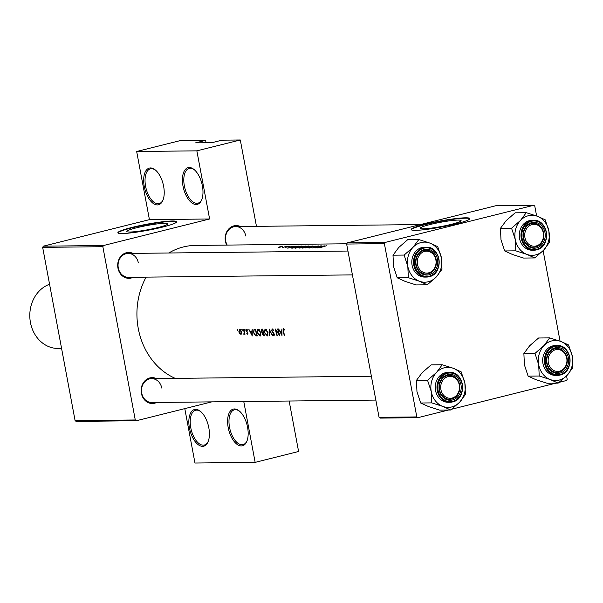 <?xml version="1.0" encoding="UTF-8"?>
<svg xmlns="http://www.w3.org/2000/svg" width="603" height="603" viewBox="0 0 603 603"><rect width="100%" height="100%" fill="white"/><g stroke="black" fill="none" stroke-linecap="round" stroke-linejoin="round"><path stroke-width="0.9" d="M183.011 186.116A18.919 9.497 76 0 1 194.309 169.722A18.919 9.497 76 0 1 202.389 185.905A18.919 9.497 76 0 1 201.786 199.616A18.919 9.497 76 0 1 191.95 202.97A18.919 9.497 76 0 1 183.011 186.116M194.686 170.061A17.924 8.992 -104 0 0 189.191 168.41A17.924 8.992 -104 0 0 184.36 185.897A17.924 8.992 -104 0 0 197.882 203.188A17.924 8.992 -104 0 0 201.96 199.141M144.253 186.538A18.919 9.497 76 0 1 155.544 170.144A18.919 9.497 76 0 1 163.632 186.327A18.919 9.497 76 0 1 163.021 200.038A18.919 9.497 76 0 1 153.185 203.384A18.919 9.497 76 0 1 144.253 186.538M155.928 170.483A17.924 8.992 -104 0 0 150.426 168.832A17.924 8.992 -104 0 0 145.594 186.319A17.924 8.992 -104 0 0 159.124 203.61A17.924 8.992 -104 0 0 163.194 199.563M228.19 427.542A18.919 9.497 76 0 1 239.489 411.148A18.919 9.497 76 0 1 247.577 427.331A18.919 9.497 76 0 1 246.966 441.042A18.919 9.497 76 0 1 237.13 444.396A18.919 9.497 76 0 1 228.19 427.542M239.873 411.487A17.924 8.992 -104 0 0 234.371 409.836A17.924 8.992 -104 0 0 229.539 427.323A17.924 8.992 -104 0 0 243.069 444.615A17.924 8.992 -104 0 0 247.14 440.567M189.432 427.964A18.919 9.497 76 0 1 200.731 411.57A18.919 9.497 76 0 1 208.811 427.753A18.919 9.497 76 0 1 208.201 441.464A18.919 9.497 76 0 1 198.372 444.81A18.919 9.497 76 0 1 189.432 427.964M201.108 411.909A17.924 8.992 -104 0 0 195.613 410.259A17.924 8.992 -104 0 0 190.774 427.746A17.924 8.992 -104 0 0 204.304 445.037A17.924 8.992 -104 0 0 208.382 440.989M423.08 228.839A20.871 2.148 -10.6 0 0 446.333 225.492A20.871 2.148 -10.6 0 0 461.107 220.623A20.871 2.148 -10.6 0 0 458.107 220.08A20.871 2.148 -10.6 0 0 434.853 223.427A20.871 2.148 -10.6 0 0 420.08 228.296A20.871 2.148 -10.6 0 0 423.08 228.839M415.459 230.338A29.871 3.068 -10.6 0 0 448.738 225.545A29.871 3.068 -10.6 0 0 469.88 218.572A29.871 3.068 -10.6 0 0 465.584 217.804A29.871 3.068 -10.6 0 0 432.306 222.59A29.871 3.068 -10.6 0 0 411.163 229.562A29.871 3.068 -10.6 0 0 415.459 230.338M469.858 218.783A29.871 3.068 -10.6 0 0 465.659 218.196A29.871 3.068 -10.6 0 0 433.293 222.786A29.871 3.068 -10.6 0 0 411.261 229.751M129.818 232.027A20.871 2.148 -10.6 0 0 153.072 228.68A20.871 2.148 -10.6 0 0 167.845 223.811A20.871 2.148 -10.6 0 0 164.845 223.268A20.871 2.148 -10.6 0 0 141.592 226.615A20.871 2.148 -10.6 0 0 126.818 231.492A20.871 2.148 -10.6 0 0 129.818 232.027M122.19 233.527A29.871 3.068 -10.6 0 0 155.476 228.741A29.871 3.068 -10.6 0 0 176.619 221.768A29.871 3.068 -10.6 0 0 172.322 220.992A29.871 3.068 -10.6 0 0 139.037 225.786A29.871 3.068 -10.6 0 0 117.894 232.758A29.871 3.068 -10.6 0 0 122.19 233.527M176.596 221.972A29.871 3.068 -10.6 0 0 172.398 221.384A29.871 3.068 -10.6 0 0 140.024 225.974A29.871 3.068 -10.6 0 0 117.992 232.939M226.705 245.082A12.942 11.118 -90.6 0 1 225.401 241.23A12.942 11.118 -90.6 0 1 229.087 228.605A12.942 11.118 -90.6 0 1 240.409 226.517M245.775 236.014A11.947 10.259 89.4 0 0 235.622 226.57A11.947 10.259 89.4 0 0 225.726 241.027A11.947 10.259 89.4 0 0 227.195 245.082M156.652 402.472A12.942 11.118 -90.6 0 1 141.388 393.284A12.942 11.118 -90.6 0 1 145.074 380.659A12.942 11.118 -90.6 0 1 156.396 378.578M161.762 388.068A11.947 10.259 89.4 0 0 151.609 378.624A11.947 10.259 89.4 0 0 141.713 393.081A11.947 10.259 89.4 0 0 151.866 402.525L375.842 400.083M133.225 277.282A12.942 11.118 -90.6 0 1 117.954 268.094A12.942 11.118 -90.6 0 1 121.64 255.461A12.942 11.118 -90.6 0 1 132.962 253.381M138.336 262.878A11.947 10.259 89.4 0 0 128.183 253.433A11.947 10.259 89.4 0 0 118.286 267.89A11.947 10.259 89.4 0 0 128.439 277.327L352.408 274.893M281.963 335.637L281.963 328.921L281.563 331.092L279.943 331.107L278.571 328.959L282.008 335.622M272.232 328.854L271.621 330.693L274.146 334.364L273.868 335.215L272.925 334.371L272.752 334.778L274.041 335.894L274.455 334.333L271.945 330.7L272.383 329.547L273.423 330.663L273.641 330.316L272.096 328.869M273.061 329.366L272.285 329.555L273.069 329.374M267.581 335.863L267.167 335.969L268.011 332.419L265.056 328.959L264.265 332.494L267.378 335.939M260.443 335.939L260.021 336.044L260.873 332.494L257.918 329.034L257.127 332.57L260.232 336.022M242.187 330.376L241.871 329.268L241.69 329.833L242.12 330.399L242.285 329.826M241.871 329.268L241.69 329.833L242.248 329.698M237.559 330.429L237.243 329.321L237.069 329.886L237.492 330.444L237.665 329.879M237.243 329.321L237.069 329.886L237.627 329.743M244.2 334.303L244.486 333.527A68.704 59.004 89.4 0 0 244.682 334.25L244.999 334.243A68.704 59.004 -90.6 0 1 243.785 329.336L243.469 329.336A68.704 59.004 89.4 0 0 243.838 330.994L244.2 332.683L243.74 334.175L244.147 334.326M247.825 334.258L247.969 333.014L246.326 330.625L246.604 329.826L247.238 330.338L247.343 329.879L246.454 329.215L246.009 330.655L247.66 333.044L247.494 333.7L246.906 333.195L246.8 333.617L247.75 334.288M247.954 332.969L247.494 333.7M247.192 329.668L246.537 329.833L247.2 329.675M283.395 328.733L283.101 331.107A68.704 59.004 89.4 0 0 284.345 335.607L284.669 335.607A68.704 59.004 -90.6 0 1 283.44 331.168L283.531 329.426L284.352 330.022L284.428 329.502L283.267 328.748M283.47 329.434L284.217 329.253L283.47 329.434M252.212 335.961L252.212 329.246L251.813 331.416L250.192 331.431L248.82 329.283L252.258 335.946M245.022 330.346L244.705 329.238L244.532 329.803L244.954 330.361L245.127 329.796M244.705 329.238L244.532 329.803L245.089 329.668M241.17 334.288L241.517 331.816L239.579 329.291L238.811 331.846L239.625 333.58L241.012 334.356M255.597 329.208L254.089 329.268L253.441 332.524L255.416 335.683L257.338 335.901A68.704 59.004 -90.6 0 1 255.597 329.208M261.77 329.14L261.061 331.07L262.184 332.773L262.162 334.198L263.782 335.833L264.483 335.826A68.704 59.004 -90.6 0 1 262.735 329.125L261.589 329.163M272.533 335.735L269.24 329.057L269.466 335.773L269.579 330.489L272.533 335.735M278.021 328.959L277.704 328.967A68.704 59.004 89.4 0 0 279.023 334.235L275.277 328.989A68.704 59.004 89.4 0 0 277.018 335.69L277.342 335.683A68.704 59.004 -90.6 0 1 275.918 330.429L279.769 335.66A68.704 59.004 -90.6 0 1 278.021 328.959M175.209 378.367A68.704 59.004 -90.6 0 1 138.275 328.537A68.704 59.004 -90.6 0 1 146.099 277.139M168.825 252.996A68.704 59.004 -90.6 0 1 195.176 245.429L346.785 243.778M317.495 247.863L324.987 245.843L320.615 246.439L321.595 245.873L317.495 247.863M315.263 246.265L312.851 246.386L311.246 247.479L309.392 247.629L315.49 246.16M309.46 248.014L309.392 247.629L309.377 248.014M310.025 247.931L310.032 247.494M302.502 248.089L307.379 246.906L308.51 245.979L303.603 246.959L302.502 248.089L301.922 247.939M309.068 246.084L308.51 245.979L308.6 246.431M295.357 248.165L300.241 246.989L301.372 246.054L296.457 247.034L295.357 248.165L294.777 248.014M301.922 246.16L301.372 246.054L301.455 246.514M287.744 248.187L295.229 246.167L290.865 246.755L291.844 246.197L287.744 248.187M278.337 247.727L282.694 246.28L279.166 246.966L278.073 247.712M282.596 247.652A68.704 59.004 -90.6 0 1 286.809 246.258L286.493 246.258A68.704 59.004 89.4 0 0 285.068 246.687L282.897 247.426A68.704 59.004 89.4 0 0 282.279 247.66L282.596 247.652M285.091 247.441L289.741 246.363L285.091 247.441M287.126 247.162L287.051 246.785L286.892 247.253M287.443 247.019L287.586 246.574M298.621 246.13L292.87 247.049L291.226 248.067L292.87 248.135A68.704 59.004 -90.6 0 1 298.621 246.13M300.015 248.059A68.704 59.004 -90.6 0 1 305.759 246.047L302.013 246.574L299.593 247.516L299.314 248.067L300.015 248.059M299.616 247.645L299.314 248.067M308.073 247.969L312.309 245.979L305.005 248.006L311.05 246.348L308.073 247.969M321.045 245.881L320.728 245.888A68.704 59.004 89.4 0 0 316.206 247.403L318.301 245.911A68.704 59.004 89.4 0 0 312.558 247.923L312.874 247.916A68.704 59.004 -90.6 0 1 317.389 246.28L315.301 247.893A68.704 59.004 -90.6 0 1 321.045 245.881M320.201 247.841A68.704 59.004 -90.6 0 1 324.007 246.423L326.607 245.783L323.743 246.408A68.704 59.004 89.4 0 0 319.876 247.841L320.201 247.841M206.068 142.753L205.615 140.363L180.116 140.635L136.67 151.496L196.857 150.848L240.303 139.986L221.942 140.182L211.909 142.692L195.591 142.866L205.615 140.363M136.293 420.751L76.114 421.399L75.096 420.638L135.276 419.982L136.293 420.751L211.796 401.869M385.031 242.459L533.753 205.276L496.005 205.683L347.29 242.866L385.031 242.459L384.382 243.635L346.642 244.049L347.29 242.866M559.177 382.34L566.541 380.501L567.197 379.317L566.556 375.903M560.059 341.162L543.13 250.712M536.625 215.972L534.771 206.038L533.753 205.276M417.826 417.683L380.086 418.098L379.068 417.329L416.809 416.922L417.826 417.683L448.496 410.017M451.737 409.203L555.943 383.154M416.809 416.922L384.382 243.635M379.068 417.329L346.642 244.049M75.096 420.638L42.662 247.358L43.318 246.175L149.423 219.643L136.67 151.496M43.318 246.175L103.497 245.519L209.61 218.987L149.423 219.643M243.77 401.523L255.152 462.365L298.598 451.504L289.154 401.025M256.463 226.344L240.303 139.986M135.276 419.982L102.849 246.702L42.662 247.358M255.152 462.365L194.973 463.014L184.789 408.623M196.857 150.848L209.61 218.987M103.497 245.519L102.849 246.702M282.174 246.431L278.85 247.531L282.483 246.491M288.882 247.743L291.716 246.936L288.905 247.841M297.724 246.393L297.701 246.303A68.704 59.004 89.4 0 0 293.133 247.901L291.852 247.773M292.003 248.142L293.194 247.049L297.701 246.303M295.96 248.119L295.53 248.157M300.791 246.228L299.917 246.989L295.93 247.923L296.782 247.034L300.791 246.228L301.296 246.582M300.279 247.825L299.925 247.509L302.111 247.124A68.704 59.004 89.4 0 0 300.279 247.825L300.302 247.939M299.887 248.059L299.925 247.509M302.698 246.921L301.884 246.906L302.329 246.567L304.847 246.228A68.704 59.004 89.4 0 0 302.698 246.921L302.714 247.019M301.93 247.124L302.329 246.567M303.105 248.037L302.676 248.082M307.929 246.152L307.055 246.913L303.068 247.848L303.92 246.959L307.929 246.152L308.442 246.506M318.633 247.418L321.467 246.619L318.655 247.516M284.33 329.381L283.787 329.517M251.85 334.665L250.531 332.117L251.805 332.11L252.197 334.582M252.16 331.71L250.531 332.117M247.177 333.519L246.8 333.617M246.71 331.311L246.31 331.416M244.403 334.009L243.74 334.175M240.039 333.482L239.625 333.58M240.672 333.776L239.135 331.838L239.715 329.901L241.192 331.816L240.672 333.776L241.607 333.557M241.607 333.542L240.914 333.715M240.431 329.705L239.572 329.916L240.446 329.72M257.142 335.253L255.416 335.683M255.423 329.901A68.704 59.004 89.4 0 0 256.81 335.23L255.408 335.057L253.765 332.517L254.036 330.09L255.732 329.826M254.036 330.09L255.71 329.735M259.803 335.366L257.443 332.57L258.325 329.698L260.549 332.502L259.803 335.366L261.009 335.087M258.122 329.72L259.23 329.472L258.122 329.72M263.519 332.441L262.184 332.773M263.956 335.147L262.478 334.183L263.345 333.014A68.704 59.004 89.4 0 0 263.956 335.147L264.25 335.072M263.624 332.848L262.802 333.052L263.639 332.894M263.172 332.328L262.267 332.261L261.385 331.062L262.569 329.826A68.704 59.004 89.4 0 0 263.172 332.328L263.473 332.253M262.84 329.6L261.777 329.871L262.848 329.645M266.941 335.291L264.589 332.487L265.463 329.622L267.694 332.426L266.941 335.291L268.154 335.004M266.345 329.374L265.267 329.645L266.368 329.396M273.151 334.68L272.752 334.778M273.461 332.735L273.008 332.848M281.601 334.341L280.282 331.793L281.556 331.786L281.948 334.258M281.91 331.394L280.282 331.793M417.48 264.438A10.952 9.407 89.4 0 0 428.68 272.842A10.952 9.407 89.4 0 0 435.863 259.84A10.952 9.407 89.4 0 0 424.67 251.428A10.952 9.407 89.4 0 0 417.48 264.438M436.188 259.637A11.947 10.259 -90.6 0 1 426.291 274.094A11.947 10.259 -90.6 0 1 416.138 264.649A11.947 10.259 -90.6 0 1 426.035 250.192A11.947 10.259 -90.6 0 1 436.188 259.637M543.657 250.162A20.042 17.208 -90.6 0 1 535.743 254.888A20.042 17.208 -90.6 0 1 526.841 254.368L534.725 257.941L543.657 250.162L549.423 242.421L548.896 231.092L545.187 219.801L537.311 216.228L526.253 212.693L520.495 220.434L511.555 228.205L515.264 239.504L515.791 250.833L526.841 254.368A20.042 17.208 -90.6 0 1 515.264 239.504A20.042 17.208 -90.6 0 1 520.495 220.434A20.042 17.208 -90.6 0 1 537.311 216.228A20.042 17.208 -90.6 0 1 548.896 231.092A20.042 17.208 89.4 0 1 543.657 250.162M536.482 247.931A12.942 11.118 -90.6 0 1 523.253 237.989A12.942 11.118 -90.6 0 1 531.748 222.62A12.942 11.118 -90.6 0 1 544.976 232.562A12.942 11.118 -90.6 0 1 536.482 247.931M531.424 223.6A11.947 10.259 89.4 0 0 523.412 236.595A11.947 10.259 89.4 0 0 533.738 247.23A11.947 10.259 89.4 0 0 535.796 246.959A11.947 10.259 89.4 0 0 543.8 233.964A11.947 10.259 89.4 0 0 533.474 223.336A11.947 10.259 89.4 0 0 531.424 223.6M531.914 220.359A14.932 12.829 89.4 0 0 529.344 220.69A14.932 12.829 89.4 0 0 519.334 236.941A14.932 12.829 89.4 0 0 532.238 250.23L533.972 250.215A14.932 12.829 -90.6 0 1 521.067 236.919A14.932 12.829 -90.6 0 1 531.077 220.675A14.932 12.829 -90.6 0 1 533.647 220.344A14.932 12.829 -90.6 0 1 546.552 233.632A14.932 12.829 -90.6 0 1 536.542 249.883A14.932 12.829 -90.6 0 1 533.972 250.215L536.58 249.876C551.428 247.117 548.685 219.258 533.647 220.344L531.914 220.359M515.791 250.833L504.688 250.954L512.565 254.519L523.615 258.061L534.725 257.941M504.688 250.954L500.98 239.655L500.452 228.326L511.555 228.205M500.452 228.326L506.211 220.585L515.15 212.814L526.253 212.693M459.29 385.031A10.952 9.407 89.4 0 0 448.097 376.619A10.952 9.407 89.4 0 0 440.914 389.628A10.952 9.407 89.4 0 0 452.107 398.04A10.952 9.407 89.4 0 0 459.29 385.031M439.564 389.84A11.947 10.259 -90.6 0 1 449.461 375.39A11.947 10.259 -90.6 0 1 459.622 384.827A11.947 10.259 -90.6 0 1 449.725 399.284A11.947 10.259 -90.6 0 1 439.564 389.84M567.091 375.352A20.042 17.208 -90.6 0 1 559.169 380.078A20.042 17.208 -90.6 0 1 550.275 379.558L558.152 383.131L567.091 375.352L572.85 367.611L572.322 356.283L568.614 344.991L560.737 341.419L549.687 337.884L543.921 345.625L534.982 353.396L538.69 364.694L539.218 376.023L550.275 379.558A20.042 17.208 -90.6 0 1 538.69 364.694A20.042 17.208 -90.6 0 1 543.921 345.625A20.042 17.208 -90.6 0 1 560.737 341.419A20.042 17.208 -90.6 0 1 572.322 356.283A20.042 17.208 89.4 0 1 567.091 375.352M559.916 373.121A12.942 11.118 -90.6 0 1 546.687 363.179A12.942 11.118 -90.6 0 1 555.175 347.81A12.942 11.118 -90.6 0 1 568.41 357.752A12.942 11.118 -90.6 0 1 559.916 373.121M554.85 348.79A11.947 10.259 89.4 0 0 546.838 361.785A11.947 10.259 89.4 0 0 557.164 372.42A11.947 10.259 89.4 0 0 559.222 372.157A11.947 10.259 89.4 0 0 567.235 359.154A11.947 10.259 89.4 0 0 556.908 348.526A11.947 10.259 89.4 0 0 554.85 348.79M559.976 375.074A14.932 12.829 -90.6 0 1 557.406 375.405L560.006 375.066C574.863 372.307 572.111 344.449 557.074 345.534L555.34 345.557A14.932 12.829 89.4 0 0 552.77 345.888A14.932 12.829 89.4 0 0 542.76 362.132A14.932 12.829 89.4 0 0 555.665 375.42L557.406 375.405A14.932 12.829 -90.6 0 1 544.494 362.117A14.932 12.829 -90.6 0 1 554.504 345.866A14.932 12.829 -90.6 0 1 557.074 345.534A14.932 12.829 -90.6 0 1 569.978 358.785A14.932 12.829 -90.6 0 1 560.044 375.051M539.218 376.023L528.115 376.144L535.992 379.717L547.049 383.252L558.152 383.131M528.115 376.144L524.406 364.845L523.879 353.516L534.982 353.396M523.879 353.516L529.645 345.775L538.577 338.004L549.687 337.884M566.737 358.167A10.952 9.407 89.4 0 0 555.544 349.755A10.952 9.407 89.4 0 0 548.353 362.765A10.952 9.407 89.4 0 0 559.546 371.177A10.952 9.407 89.4 0 0 566.737 358.167M547.011 362.976A11.947 10.259 -90.6 0 1 556.908 348.526A11.947 10.259 -90.6 0 1 567.061 357.963A11.947 10.259 -90.6 0 1 557.164 372.42A11.947 10.259 -90.6 0 1 547.011 362.976M450.705 409.995L439.602 410.115L428.552 406.573L420.668 403.008L431.778 402.887L442.828 406.422L450.705 409.995L459.644 402.216L465.403 394.475L464.875 383.146L461.174 371.855L453.298 368.282L442.24 364.747L436.482 372.488A20.042 17.208 -90.6 0 1 444.396 367.755A20.042 17.208 -90.6 0 1 453.298 368.282A20.042 17.208 -90.6 0 1 464.875 383.146A20.042 17.208 -90.6 0 1 459.644 402.216A20.042 17.208 -90.6 0 1 442.828 406.422A20.042 17.208 -90.6 0 1 431.251 391.558L431.778 402.887M447.735 374.674A12.942 11.118 -90.6 0 1 460.963 384.616A12.942 11.118 -90.6 0 1 452.469 399.985A12.942 11.118 -90.6 0 1 439.24 390.043A12.942 11.118 -90.6 0 1 447.735 374.674M451.775 399.013A11.947 10.259 89.4 0 0 459.788 386.018A11.947 10.259 89.4 0 0 449.461 375.39A11.947 10.259 89.4 0 0 447.403 375.654A11.947 10.259 89.4 0 0 439.399 388.649A11.947 10.259 89.4 0 0 449.725 399.284A11.947 10.259 89.4 0 0 451.775 399.013M452.529 401.937A14.932 12.829 -90.6 0 1 449.959 402.269L452.567 401.93C467.415 399.171 464.672 371.312 449.634 372.398L447.901 372.42A14.932 12.829 89.4 0 0 445.331 372.752A14.932 12.829 89.4 0 0 435.321 388.995A14.932 12.829 89.4 0 0 448.225 402.284L449.959 402.269A14.932 12.829 -90.6 0 1 437.054 388.98A14.932 12.829 -90.6 0 1 447.064 372.729A14.932 12.829 -90.6 0 1 449.634 372.398A14.932 12.829 -90.6 0 1 462.539 385.649A14.932 12.829 -90.6 0 1 452.597 401.915M420.668 403.008L416.967 391.709L416.439 380.38L422.198 372.639L431.137 364.868L442.24 364.747M416.439 380.38L427.542 380.259L431.251 391.558A20.042 17.208 89.4 0 1 436.482 372.488L427.542 380.259M524.927 237.574A10.952 9.407 89.4 0 0 536.12 245.986A10.952 9.407 89.4 0 0 543.311 232.977A10.952 9.407 89.4 0 0 532.11 224.565A10.952 9.407 89.4 0 0 524.927 237.574M543.635 232.773A11.947 10.259 -90.6 0 1 533.738 247.23A11.947 10.259 -90.6 0 1 523.577 237.786A11.947 10.259 -90.6 0 1 533.474 223.336A11.947 10.259 -90.6 0 1 543.635 232.773M427.278 284.804L416.176 284.925L405.118 281.382L397.241 277.817L408.344 277.697L419.402 281.232L427.278 284.804L436.218 277.026L441.976 269.285L441.449 257.956L437.74 246.657L429.864 243.092L418.814 239.557L413.047 247.29A20.042 17.208 -90.6 0 1 420.969 242.564A20.042 17.208 -90.6 0 1 429.864 243.092A20.042 17.208 -90.6 0 1 441.449 257.956A20.042 17.208 -90.6 0 1 436.218 277.026A20.042 17.208 -90.6 0 1 419.402 281.232A20.042 17.208 -90.6 0 1 407.816 266.368L408.344 277.697M424.308 249.484A12.942 11.118 -90.6 0 1 437.537 259.426A12.942 11.118 -90.6 0 1 429.042 274.795A12.942 11.118 -90.6 0 1 415.814 264.853A12.942 11.118 -90.6 0 1 424.308 249.484M428.349 273.822A11.947 10.259 89.4 0 0 436.361 260.828A11.947 10.259 89.4 0 0 426.035 250.192A11.947 10.259 89.4 0 0 423.977 250.464A11.947 10.259 89.4 0 0 415.964 263.458A11.947 10.259 89.4 0 0 426.291 274.094A11.947 10.259 89.4 0 0 428.349 273.822M429.102 276.747A14.932 12.829 -90.6 0 1 426.532 277.079L429.132 276.739C443.989 273.981 441.245 246.114 426.208 247.207L424.474 247.222A14.932 12.829 89.4 0 0 421.904 247.554A14.932 12.829 89.4 0 0 411.887 263.805A14.932 12.829 89.4 0 0 424.798 277.094L426.532 277.079A14.932 12.829 -90.6 0 1 413.62 263.782A14.932 12.829 -90.6 0 1 423.638 247.539A14.932 12.829 -90.6 0 1 426.208 247.207A14.932 12.829 -90.6 0 1 439.105 260.458A14.932 12.829 -90.6 0 1 429.17 276.724M397.241 277.817L393.54 266.518L393.005 255.19L398.771 247.449L407.703 239.677L418.814 239.557M393.005 255.19L404.116 255.069L407.816 266.368A20.042 17.208 89.4 0 1 413.047 247.29L404.116 255.069M49.567 284.239A32.856 28.22 89.4 0 0 30.15 320.698A32.856 28.22 89.4 0 0 58.37 348.481L61.581 348.444M247.441 331.974L246.951 332.095M257.293 335.743L256.622 335.909M264.431 335.667L263.782 335.833M536.738 249.295A14.336 12.316 89.4 0 0 546.145 232.268A14.336 12.316 89.4 0 0 531.492 221.256A14.336 12.316 89.4 0 0 522.085 238.283A14.336 12.316 89.4 0 0 536.738 249.295M560.172 374.486A14.336 12.316 89.4 0 0 569.579 357.458A14.336 12.316 89.4 0 0 554.926 346.446A14.336 12.316 89.4 0 0 545.511 363.473A14.336 12.316 89.4 0 0 560.172 374.486M447.479 373.31A14.336 12.316 89.4 0 0 438.072 390.337A14.336 12.316 89.4 0 0 452.725 401.349A14.336 12.316 89.4 0 0 462.132 384.322A14.336 12.316 89.4 0 0 447.479 373.31M424.052 248.119A14.336 12.316 89.4 0 0 414.645 265.147A14.336 12.316 89.4 0 0 429.298 276.159A14.336 12.316 89.4 0 0 438.705 259.132A14.336 12.316 89.4 0 0 424.052 248.119M254.353 329.969L255.687 329.63M347.946 251.044L128.183 253.433M151.609 378.624L371.38 376.234M235.622 226.57L420.51 224.565"/></g></svg>
